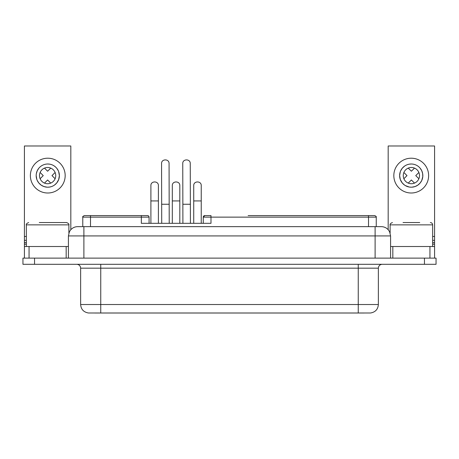 <?xml version="1.0" encoding="UTF-8"?>
<svg xmlns="http://www.w3.org/2000/svg" width="459" height="459" viewBox="0 0 459 459"><rect width="100%" height="100%" fill="white"/><g stroke="black" fill="none" stroke-linecap="round" stroke-linejoin="round"><path stroke-width="0.69" d="M428.626 175.608A17.402 17.402 0 0 0 411.23 158.206A17.402 17.402 0 0 0 393.828 175.608A17.402 17.402 0 0 0 411.23 193.004A17.402 17.402 0 0 0 428.626 175.608M388.182 229.701L388.182 145.991L434.581 145.991L434.581 258.119M424.449 258.119L436.05 258.119L436.05 264.304L34.551 264.304L34.551 258.119L424.449 258.119L424.449 264.304M434.581 240.332L432.648 240.332M411.23 164.006A11.601 11.601 0 0 0 399.628 175.608A11.601 11.601 0 0 0 411.23 187.203A11.601 11.601 0 0 0 422.825 175.608A11.601 11.601 0 0 0 411.23 164.006L409.445 164.144M68.42 258.119L68.42 235.926L69.366 231.841L70.502 230.062C72.39 227.848 74.788 226.706 77.697 226.643L381.205 226.643M203.262 223.321L203.262 217.13L376.254 217.13C376.546 216.723 376.036 216.206 374.71 215.587L367.676 215.587M34.551 264.304L22.95 264.304L22.95 258.119L34.551 258.119M248.135 215.587L374.71 215.587M210.865 215.587L204.806 215.587L210.991 215.587L210.991 223.321L141.338 223.321L141.338 217.13L90.503 217.13L90.503 226.643M403.886 178.729L407.007 175.608L403.886 172.486M411.379 167.489A8.119 8.119 0 0 0 403.26 175.608A8.119 8.119 0 0 0 411.379 183.726A8.119 8.119 0 0 0 419.503 175.608A8.119 8.119 0 0 0 411.379 167.489M409.193 164.184L408.82 164.259M408.567 164.316L407.46 164.632M405.71 165.401L404.729 165.997M404.517 166.147L402.279 168.224L400.69 170.759M400.311 171.683L399.628 175.608L400.311 179.532L402.279 182.986L404.517 185.069M404.729 185.212L405.05 185.425M405.268 185.556L409.193 187.025M409.445 187.065L411.23 187.203M408.258 183.101L411.379 179.98L414.506 183.101M149.077 223.321L149.077 217.13A1.549 1.549 0 0 0 147.528 215.587L90.503 215.587L90.503 217.13L82.775 217.13C82.322 216.889 82.838 216.373 84.318 215.587L90.503 215.587M147.528 215.587L148.343 215.816M66.176 258.119L66.176 246.517L68.42 246.517M24.419 258.119L24.419 246.517L66.176 246.517M29.06 246.517L29.06 258.119M411.884 187.186L415.091 186.543L417.879 185.109L420.186 182.975L421.769 180.439L422.785 176.6L422.653 173.622L421.769 170.765L420.18 168.235M370.424 312.986L88.576 312.986M88.432 312.992L88.432 312.992C83.607 312.137 81.008 309.309 80.641 304.518L358.255 304.518L358.255 268.171L100.745 268.171L100.745 313.009M364.32 313.009L94.68 313.009M370.568 312.992L370.568 312.992C375.393 312.137 377.992 309.309 378.359 304.518L358.255 304.518L358.255 313.009M142.892 215.587L136.702 215.587M87.887 215.587L88.903 215.587M89.138 215.587L90.079 215.587M90.136 215.587L91.84 215.587M77.697 226.643L83.888 226.643L83.888 235.926L390.58 235.926L389.662 231.91L388.543 230.12C386.656 227.865 384.24 226.706 381.303 226.643M418.878 172.486L415.756 175.608L418.878 178.729M204.806 215.587L203.262 217.13A1.549 1.549 0 0 1 204.806 215.587A1.549 1.549 0 0 0 203.262 217.13M408.258 168.109L411.379 171.23L414.506 168.109M70.818 229.701L70.818 145.991L24.419 145.991L24.419 240.332L26.352 240.332M68.884 233.029L68.884 224.864C69.263 224.135 68.494 223.361 66.566 222.546L39.267 222.546M26.352 246.517L26.352 224.864L68.884 224.864M65.172 175.608A17.402 17.402 0 0 0 47.77 158.206A17.402 17.402 0 0 0 30.374 175.608A17.402 17.402 0 0 0 47.77 193.004A17.402 17.402 0 0 0 65.172 175.608M47.77 164.006A11.601 11.601 0 0 0 36.175 175.608A11.601 11.601 0 0 0 47.77 187.203A11.601 11.601 0 0 0 59.372 175.608A11.601 11.601 0 0 0 47.77 164.006L49.555 164.144M47.116 187.186L43.909 186.543L41.121 185.109L38.814 182.975L37.231 180.439M36.852 179.521L36.175 175.602M36.347 173.617L37.231 170.765L38.82 168.235M49.807 164.184L50.18 164.259M50.433 164.316L51.54 164.632M53.29 165.401L54.271 165.997M54.483 166.147L55.855 167.288M56.721 168.224L58.31 170.759M58.689 171.683L59.372 175.608L58.689 179.532L56.721 182.986L54.483 185.069M54.271 185.212L53.95 185.425M53.732 185.556L52.137 186.354M51.54 186.578L49.807 187.025M49.555 187.065L47.77 187.203M47.621 167.489A8.119 8.119 0 0 1 55.74 175.608A8.119 8.119 0 0 1 47.621 183.726A8.119 8.119 0 0 1 39.497 175.608A8.119 8.119 0 0 1 47.621 167.489M40.122 172.486L43.244 175.608L40.122 178.729M55.114 178.729L51.993 175.608L55.114 172.486M50.742 168.109L47.621 171.23L44.494 168.109M50.742 183.101L47.621 179.98L44.494 183.101M24.419 240.332L24.419 246.517M392.824 258.119L392.824 246.517L434.581 246.517M429.94 258.119L429.94 246.517M403.031 222.546L419.733 222.546M432.648 246.517L432.648 224.864C432.521 223.47 431.747 222.695 430.33 222.546M390.116 233.029L390.116 224.864L432.648 224.864M392.824 246.517L390.58 246.517M201.237 223.321L201.237 185.562C201.415 180.737 193.526 180.76 193.732 185.579L193.732 200.933L201.237 200.933M193.732 223.321L193.732 200.933M182.906 223.321L182.751 163.559C182.527 158.722 190.439 158.688 190.256 163.524L190.41 223.321M179.813 223.321L179.813 185.562C179.997 180.737 172.108 180.76 172.314 185.579L172.314 200.933L179.813 200.933M172.314 223.321L172.314 200.933M158.395 223.321L158.395 185.562C158.579 180.737 150.69 180.76 150.896 185.579L150.896 200.933L158.395 200.933M150.896 223.321L150.896 200.933M161.717 223.321L161.562 163.559C161.338 158.722 169.251 158.688 169.067 163.524L169.222 223.321M434.581 242.65L432.648 242.65M375.112 226.643L375.112 258.119M434.581 236.465L432.648 236.465M149.077 217.13L141.338 217.13L141.338 215.587M368.52 226.643L368.52 215.587M83.888 258.119L83.888 235.926L68.42 235.926M434.581 244.199L432.648 244.199M100.745 264.304L100.745 268.171L80.641 268.171L80.641 304.518M378.359 304.518L378.359 268.171L358.255 268.171L358.255 264.304M26.352 236.465L24.419 236.465M24.419 242.65L26.352 242.65M24.419 244.199L26.352 244.199M182.906 204.255L190.41 204.255M161.717 204.255L169.222 204.255M376.254 226.643L376.254 217.13M390.58 258.119L390.58 235.926M378.359 268.171L378.543 267.006C379.186 265.302 380.413 264.407 382.227 264.304M80.641 268.171L80.457 267.006C79.814 265.302 78.587 264.407 76.773 264.304M82.775 226.643L82.775 217.13M26.352 224.864C25.974 224.135 26.742 223.361 28.67 222.546M390.116 224.864C389.737 224.135 390.506 223.361 392.434 222.546"/></g></svg>
